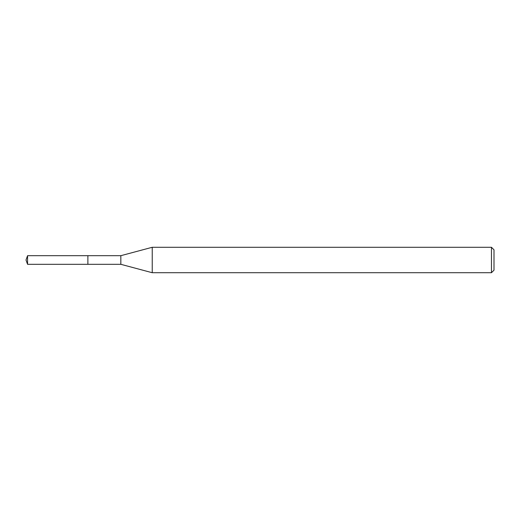 <?xml version="1.0" encoding="UTF-8"?>
<svg xmlns="http://www.w3.org/2000/svg" width="520" height="520" viewBox="0 0 520 520"><rect width="100%" height="100%" fill="white"/><g stroke="black" fill="none" stroke-linecap="round" stroke-linejoin="round"><path stroke-width="0.78" d="M87.88 255.691L27.566 255.691L27.566 264.31L87.88 264.31L87.88 255.691L87.88 264.31L120.835 264.31L120.835 255.691L87.88 255.691M27.566 264.31L26 260L27.566 255.691M120.835 255.691L152.23 247.28L152.23 272.721L120.835 264.31M152.23 272.721L491.459 272.721L491.459 247.28L152.23 247.28M491.459 247.28L494 249.821L494 270.179L491.459 272.721"/></g></svg>
